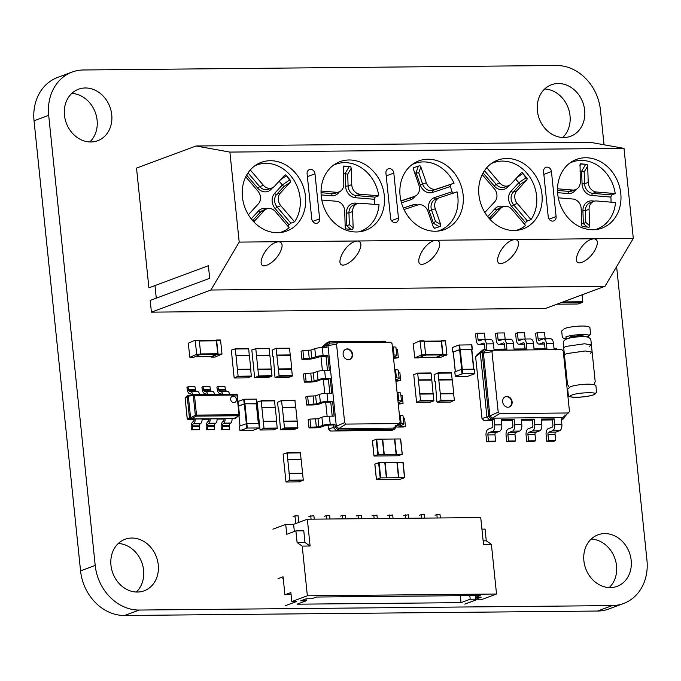 <?xml version="1.0" encoding="UTF-8"?>
<svg xmlns="http://www.w3.org/2000/svg" width="681" height="681" viewBox="0 0 681 681"><rect width="100%" height="100%" fill="white"/><g stroke="black" fill="none" stroke-linecap="round" stroke-linejoin="round"><path stroke-width="1.02" d="M604.038 144.781L600.463 110.152A45.78 38.74 69.6 0 0 556.386 65.504L83.448 69.981A45.823 38.774 69.6 0 0 72.143 72.058L57.502 77.506A45.823 38.774 69.6 0 0 34.05 120.801L80.562 570.874A45.797 38.749 69.6 0 0 124.614 615.496L597.552 611.044A45.789 38.749 69.6 0 0 608.874 608.967L623.524 603.519A45.789 38.749 69.6 0 0 646.95 560.225L616.62 266.629M72.143 72.058A45.823 38.774 69.6 0 0 48.691 115.353L95.204 565.426A45.797 38.749 69.6 0 0 139.256 610.048L612.193 605.596A45.789 38.749 69.6 0 0 623.524 603.519M609.24 587.567A27.478 23.256 69.6 0 0 614.688 557.926A27.478 23.256 69.6 0 0 591.193 539.054M610.329 587.592A27.478 23.256 69.6 0 0 617.122 586.341A27.478 23.256 69.6 0 0 629.329 552.478A27.478 23.256 69.6 0 0 597.952 534.832A27.478 23.256 69.6 0 0 584.562 564.796A27.478 23.256 69.6 0 0 610.329 587.592M136.311 592.027A27.478 23.256 69.6 0 0 141.759 562.387A27.478 23.256 69.6 0 0 118.264 543.506M137.4 592.044A27.478 23.256 69.6 0 0 144.193 590.802A27.478 23.256 69.6 0 0 156.409 556.939A27.478 23.256 69.6 0 0 125.032 539.284A27.478 23.256 69.6 0 0 111.641 569.256A27.478 23.256 69.6 0 0 137.4 592.044M89.807 141.954A27.478 23.256 69.6 0 0 95.255 112.314A27.478 23.256 69.6 0 0 71.752 93.433M90.888 141.971A27.478 23.256 69.6 0 0 97.681 140.729A27.478 23.256 69.6 0 0 109.896 106.866A27.478 23.256 69.6 0 0 78.519 89.22A27.478 23.256 69.6 0 0 65.129 119.184A27.478 23.256 69.6 0 0 90.888 141.971M562.727 137.502A27.478 23.256 69.6 0 0 568.175 107.853A27.478 23.256 69.6 0 0 544.681 88.981M563.817 137.519A27.478 23.256 69.6 0 0 570.61 136.277A27.478 23.256 69.6 0 0 582.825 102.405A27.478 23.256 69.6 0 0 551.448 84.759A27.478 23.256 69.6 0 0 538.058 114.731A27.478 23.256 69.6 0 0 563.817 137.519M402.079 454.261L378.278 454.482L373.98 455.989L397.968 455.793L402.216 454.321L400.505 438.956L376.695 439.185L372.456 440.709M402.207 454.27L400.505 438.956M396.095 454.312L394.512 439.015M384.075 454.44L382.552 439.16L384.135 454.457M384.271 454.431L382.688 439.126M437.083 402.199L441.016 400.368L438.019 372.89L434.086 374.72L434.75 381.198L435.253 381.394L436.896 401.901L450.447 402.071M440.19 393.601L453.555 393.465L454.414 400.249L450.482 402.079M438.913 380.032L452.312 379.904L453.708 393.405L440.156 393.592M440.301 393.533L453.708 393.405M438.053 372.899L451.418 372.762L452.201 379.904M275.167 377.597L279.099 375.767L276.069 348.289L272.17 350.119L272.834 356.597L273.336 356.784L274.979 377.3L288.531 377.47M278.274 368.991L291.638 368.864L292.353 376.074L288.565 377.47M276.997 355.422L290.395 355.295L291.791 368.804L278.24 368.991M278.384 368.923L291.791 368.804M276.137 348.289L289.502 348.161L290.285 355.303M382.756 479.296L376.397 479.39L380.696 477.883L404.684 477.696L400.385 479.194L382.756 479.296M386.502 477.841L384.791 462.535L379.113 462.586L380.696 477.883M374.873 464.11L379.113 462.586M398.513 477.721L396.929 462.416L385.105 462.527L386.689 477.832M386.553 477.866L385.105 462.527M404.625 477.67L402.922 462.356L397.244 462.416L398.828 477.713M282.385 407.63L281.491 400.496L277.567 402.326L278.231 408.804L278.725 408.992L280.555 429.805L284.488 427.974L297.886 427.847L295.784 407.51L282.385 407.63L283.781 421.139L297.18 421.011M283.781 421.139L284.488 427.974M293.928 429.677L280.555 429.805L293.996 429.677L297.886 427.847M283.671 421.207L297.001 421.079M294.899 400.368L281.491 400.496L294.899 400.368L295.682 407.51M414.482 381.683L413.733 374.482L417.708 373.384L420.517 400.564L416.585 402.394L414.448 381.692M431.711 380.1L431.107 373.256L417.708 373.384M430.92 372.958L417.521 373.086L431.107 373.256M430.017 402.267L416.619 402.386L430.017 402.267L433.771 400.871L431.814 380.092L418.415 380.219M433.031 393.669L419.692 393.788M433.21 393.601L419.811 393.72M257.963 409.29L257.214 402.088L261.189 400.981L263.998 428.17L260.065 430L257.929 409.298M275.192 407.698L274.588 400.862L261.189 400.981M261.036 400.692L274.588 400.862M263.172 421.394L276.69 421.198L275.294 407.698L261.896 407.825M263.138 421.394L276.537 421.267L277.252 428.468L273.43 429.864M276.69 421.198L263.292 421.326M252.566 357.082L251.817 349.881L255.792 348.774L258.601 375.963L254.668 377.793L252.532 357.091M269.795 355.491L269.191 348.655L255.792 348.774M255.639 348.485L269.191 348.655M268.033 377.657L272 375.835L269.897 355.491L256.499 355.618M271.293 368.991L257.895 369.119M283.849 461.309L283.1 454.108L287.076 453.001L289.885 480.182L285.986 482.012L283.815 461.309M301.079 459.718L300.474 452.874L287.076 453.001M286.922 452.712L300.474 452.874M299.317 481.884L303.283 480.062L301.181 459.718L287.782 459.845M302.398 473.286L289.067 473.414M302.577 473.218L289.178 473.346M232.068 357.278L231.327 350.077L235.303 348.97L238.112 376.159L234.179 377.989L232.034 357.278M249.297 355.686L248.701 348.842L235.303 348.97M235.149 348.681L248.701 348.842M237.286 369.383L250.804 369.187L249.408 355.686L236.009 355.814M237.252 369.374L250.651 369.247L251.366 376.457L247.543 377.853M250.804 369.187L237.405 369.315M240.01 430.613L247.314 428.043L259.521 427.966L252.157 430.588L239.95 430.656L239.55 426.119L246.854 423.539L258.831 423.429L259.299 427.932M259.452 427.94L258.831 423.429M258.482 423.429L256.286 403.697L258.329 423.437M238.563 406.029L244.939 403.807L256.286 403.697M238.554 405.919L244.802 403.739L256.524 403.867M238.086 401.424L244.343 399.236L256.32 399.126L256.788 403.629M256.941 403.637L256.32 399.126M455.317 376.329L462.62 373.758L474.827 373.682L468.085 376.21L455.257 376.372L454.848 371.826L461.531 369.34L474.138 369.145L474.597 373.639M474.759 373.648L474.138 369.145M473.789 369.145L471.814 349.447L460.237 349.515L453.308 352.026M472.248 349.344L471.627 344.841L459.02 345.037L452.337 347.523L452.805 352.026L460.109 349.455L471.831 349.574M452.805 352.026L453.257 352.103M215.213 340.457L216.643 340.389L218.056 354.077L211.195 357.091L215.136 357.057L221.997 354.035L220.584 340.355L216.447 340.023M195.03 356.818L211.255 356.665M211.34 356.665L217.835 353.779L216.26 340.449L199.303 340.619L216.26 340.449M189.914 357.295L188.22 343.25L195.081 340.228L196.775 354.273L189.914 357.295L193.855 357.261L200.716 354.239L199.303 340.56L195.166 340.228M440.13 341.045L441.56 340.977L442.973 354.656L436.112 357.678L440.054 357.644L446.915 354.622L445.502 340.943L441.373 340.611M419.947 357.406L436.172 357.253M436.257 357.253L442.752 354.367L441.177 341.028L424.229 341.198L441.177 341.028M414.831 357.883L413.137 343.828L420.007 340.815L421.692 354.861L414.831 357.883L418.772 357.84L425.634 354.818L424.22 341.138L420.083 340.815M432.478 143.768L590.121 142.278L624.009 148.373L633.304 238.384L475.67 239.874L239.201 242.095L229.897 152.084L196.009 145.998L432.478 143.768M633.304 238.384L605 286.301L545.515 308.433L151.412 312.145L150.203 300.44L209.688 278.316L208.386 265.718L148.901 287.842L136.532 168.122L196.009 145.998M229.897 152.084L624.009 148.373M154.979 285.577L156.281 298.184M605 286.301L210.897 290.021L151.412 312.145M239.201 242.095L210.897 290.021M543.566 171.655L548.222 216.66A4.58 3.873 69.6 0 0 553.755 220.916A4.58 3.873 69.6 0 0 556.105 216.584L551.448 171.578A4.58 3.873 69.6 0 0 545.915 167.322A4.58 3.873 69.6 0 0 543.566 171.655M541.957 194.196A36.646 31.011 69.6 0 0 497.649 160.146A36.646 31.011 69.6 0 0 481.365 205.304A36.646 31.011 69.6 0 0 523.204 228.842A36.646 31.011 69.6 0 0 541.957 194.196M620.774 193.455A36.646 31.011 69.6 0 0 576.466 159.405A36.646 31.011 69.6 0 0 560.182 204.564A36.646 31.011 69.6 0 0 602.021 228.092A36.646 31.011 69.6 0 0 620.774 193.455M515.074 239.499L512.461 240.044C500.339 244.079 490.984 268.059 503.54 262.917C508.205 260.908 512.316 257.069 515.883 251.408C519.697 244.147 519.424 240.18 515.074 239.499M593.9 238.759L591.287 239.303C579.156 243.338 569.801 267.31 582.357 262.168C587.022 260.168 591.142 256.328 594.7 250.659C598.514 243.406 598.25 239.44 593.9 238.759M314.988 173.808A4.58 3.873 69.6 0 0 309.446 169.552A4.58 3.873 69.6 0 0 307.105 173.885L311.753 218.89A4.58 3.873 69.6 0 0 317.295 223.147A4.58 3.873 69.6 0 0 319.636 218.814L314.988 173.808L307.386 176.634M305.488 196.426A36.646 31.011 69.6 0 0 261.189 162.376A36.646 31.011 69.6 0 0 244.896 207.535A36.646 31.011 69.6 0 0 286.735 231.063A36.646 31.011 69.6 0 0 305.488 196.426M393.805 173.068A4.58 3.873 69.6 0 0 388.272 168.811A4.58 3.873 69.6 0 0 385.931 173.136L390.579 218.15A4.58 3.873 69.6 0 0 396.112 222.406A4.58 3.873 69.6 0 0 398.462 218.073L393.805 173.068L386.212 175.894M384.314 195.677A36.646 31.011 69.6 0 0 340.006 161.635A36.646 31.011 69.6 0 0 323.722 206.786A36.646 31.011 69.6 0 0 365.561 230.323A36.646 31.011 69.6 0 0 384.314 195.677M463.131 194.936A36.646 31.011 69.6 0 0 418.832 160.886A36.646 31.011 69.6 0 0 402.539 206.045A36.646 31.011 69.6 0 0 444.378 229.582A36.646 31.011 69.6 0 0 463.131 194.936M357.431 240.98L354.818 241.534C342.696 245.569 333.341 269.54 345.897 264.398C350.562 262.398 354.673 258.559 358.24 252.889C362.054 245.637 361.781 241.661 357.431 240.98M436.257 240.24L433.644 240.785C421.513 244.828 412.158 268.799 424.714 263.658C429.379 261.649 433.499 257.818 437.057 252.149C440.871 244.888 440.607 240.921 436.257 240.24M278.614 241.729L276.001 242.274C263.879 246.309 254.515 270.289 267.071 265.139C271.736 263.138 275.856 259.299 279.414 253.63C283.228 246.377 282.964 242.41 278.614 241.729M484.463 170.676L496.168 184.398A9.159 7.755 69.6 0 0 504.766 187.096L508.426 185.734A9.159 7.755 -110.4 0 0 511.048 183.964L521.254 172.914L522.225 172.616L527.307 178.567L526.728 180.022L516.862 190.774A9.159 7.755 69.6 0 0 517.271 203.466L531.035 219.597A35.727 30.236 69.6 0 0 536.594 195.907A35.727 30.236 69.6 0 0 493.393 162.708A35.727 30.236 69.6 0 0 491.163 163.661M531.035 219.597L527.375 220.959L525.502 222.61A35.727 30.236 -110.4 0 1 524.361 223.998M515.994 230.416A35.727 30.236 69.6 0 0 518.309 229.684A35.727 30.236 69.6 0 0 525.63 225.479L511.865 209.356A9.159 7.755 -110.4 0 0 503.268 206.649A9.159 7.755 -110.4 0 0 500.654 208.429L490.218 219.597M557.501 190.459L568.984 191.404A9.159 7.755 69.6 0 0 571.887 191.012L575.547 189.65A9.159 7.755 -110.4 0 0 580.289 181.716L580.059 164.019L587.141 164.376L587.686 165.977L588.214 182.372A9.159 7.755 69.6 0 0 596.437 192.008L615.215 193.557A35.727 30.236 69.6 0 0 603.86 170.48A35.727 30.236 69.6 0 0 572.227 162.027A35.727 30.236 69.6 0 0 569.716 163.117M615.215 193.557L611.555 194.919L610.866 197.064A35.727 30.236 -110.4 0 1 611.044 202.163M595.16 229.65A35.727 30.236 69.6 0 0 597.143 229.003A35.727 30.236 69.6 0 0 615.505 202.529L596.726 200.98A9.159 7.755 -110.4 0 0 593.823 201.372A9.159 7.755 -110.4 0 0 589.082 209.305L589.618 225.709L589.167 227.224L582.229 226.645L581.685 225.053L581.157 208.65A9.159 7.755 -110.4 0 0 572.934 199.022L558.284 197.813M248.003 172.906L259.708 186.628A9.159 7.755 69.6 0 0 268.305 189.327L271.966 187.965A9.159 7.755 -110.4 0 0 274.588 186.185L284.454 175.434L285.765 174.847L290.838 180.797L290.268 182.253L280.402 192.995A9.159 7.755 69.6 0 0 280.81 205.696L294.575 221.819A35.727 30.236 69.6 0 0 300.125 198.137A35.727 30.236 69.6 0 0 256.933 164.938A35.727 30.236 69.6 0 0 254.703 165.892M294.575 221.819L290.915 223.181L289.033 224.841A35.727 30.236 -110.4 0 1 287.901 226.22M279.533 232.647A35.727 30.236 69.6 0 0 281.84 231.906A35.727 30.236 69.6 0 0 289.17 227.709L275.405 211.578A9.159 7.755 -110.4 0 0 266.807 208.88A9.159 7.755 -110.4 0 0 264.185 210.659L253.758 221.827M321.04 192.689L332.524 193.634A9.159 7.755 69.6 0 0 335.427 193.242L339.087 191.88A9.159 7.755 -110.4 0 0 343.82 183.947L343.292 167.552L343.743 166.028L350.672 166.607L351.226 168.198L351.754 184.602A9.159 7.755 69.6 0 0 359.977 194.23L378.755 195.779A35.727 30.236 69.6 0 0 367.391 172.71A35.727 30.236 69.6 0 0 335.767 164.257A35.727 30.236 69.6 0 0 333.256 165.347M378.755 195.779L375.095 197.141L374.405 199.295A35.727 30.236 -110.4 0 1 374.584 204.394M358.7 231.872A35.727 30.236 69.6 0 0 360.683 231.225A35.727 30.236 69.6 0 0 379.045 204.76L360.266 203.21A9.159 7.755 -110.4 0 0 357.363 203.602A9.159 7.755 -110.4 0 0 352.622 211.536L353.15 227.931L352.698 229.446L345.769 228.876L345.216 227.275L344.688 210.88A9.159 7.755 -110.4 0 0 336.474 201.253L321.815 200.044M401.015 201.031L410.924 197.72A9.159 7.755 69.6 0 0 411.137 197.643L414.797 196.281A9.159 7.755 -110.4 0 0 418.951 185.241L413.503 169.424L413.452 167.764L419.879 165.619L420.858 166.973L426.306 182.789A9.159 7.755 69.6 0 0 436.649 188.995L454.065 183.172A35.727 30.236 69.6 0 0 436.81 165.066A35.727 30.236 69.6 0 0 414.652 163.517A35.727 30.236 69.6 0 0 411.92 164.725M454.065 183.172L450.405 184.534L450.235 186.56A35.727 30.236 -110.4 0 1 452.022 191.753L453.384 193.2M437.653 231.123A35.727 30.236 69.6 0 0 439.568 230.493A35.727 30.236 69.6 0 0 457.045 191.838L439.637 197.652A9.159 7.755 -110.4 0 0 439.424 197.728A9.159 7.755 -110.4 0 0 435.261 208.769L440.718 224.585L440.769 226.245L434.342 228.39L433.363 227.045L427.906 211.221A9.159 7.755 -110.4 0 0 417.572 205.024L404.02 209.544M508.426 185.734A9.159 7.755 -110.4 0 1 499.828 183.036L486.753 167.713M515.602 179.001L520.284 184.415L513.202 192.136L516.862 190.774M484.838 212.523L494.84 201.619A9.159 7.755 -110.4 0 0 494.432 188.918L482.208 174.6M575.547 189.65A9.159 7.755 -110.4 0 1 572.644 190.042L557.509 188.79M579.94 171.05L584.179 171.961L584.553 183.734L588.214 182.372M581.634 223.487L583.336 223.623L585.805 222.44L585.422 210.667L589.082 209.305M271.966 187.965A9.159 7.755 -110.4 0 1 263.368 185.266L250.293 169.944M279.133 181.231L283.824 186.645L276.741 194.357L280.402 192.995M248.378 214.745L258.371 203.849A9.159 7.755 -110.4 0 0 257.963 191.148L245.747 176.83M339.087 191.88A9.159 7.755 -110.4 0 1 336.184 192.272L321.049 191.02M343.479 173.28L347.71 174.191L348.093 185.964L351.754 184.602M345.173 225.717L346.876 225.854L349.344 224.67L348.961 212.898L352.622 211.536M414.797 196.281A9.159 7.755 -110.4 0 1 414.584 196.358L400.981 200.904M414.772 173.102L418.738 172.795L422.646 184.151L426.306 182.789M432.205 223.674L435.517 221.487L431.601 210.131L435.261 208.769M522.225 172.616L526.047 177.809L527.307 178.567M488.626 217.818L489.903 217.503L496.994 209.791L500.654 208.429M580.203 163.806L587.141 164.376M285.765 174.847L289.587 180.039L290.838 180.797M252.157 220.04L253.443 219.733L260.525 212.021L264.185 210.659M343.743 166.028L350.672 166.607M413.452 167.773L419.879 165.619M321.287 356.376L314.903 358.18A5.499 0.86 -5.9 0 1 307.429 359.245L301.913 359.296L303.743 358.615L311.753 358.206L315.644 356.759A5.499 0.86 -5.9 0 1 323.117 355.695L327.85 355.652L326.02 356.333L321.287 356.376M301.913 359.296L301.079 351.192L302.909 350.511L310.919 350.111L314.809 348.663A5.499 0.86 -5.9 0 1 322.283 347.591L327.008 347.548L326.744 344.944L327.995 345.607L336.542 344.152L337.657 342.696L390.63 342.202L392.035 343.633L400.147 422.126L399.04 423.582L346.067 424.076L344.654 422.646L336.542 344.152M330.515 431.047L392.418 430.128L330.515 431.047L328.446 428.953L328.029 424.978M327.135 416.295L325.671 402.113M324.769 393.431L323.305 379.249M322.411 370.575L320.947 356.384M322.232 347.591L326.744 344.944L329.17 341.76L329.902 343.105L337.657 342.696M325.109 347.565L324.914 345.625L327.34 342.441L329.17 341.76L385.14 341.232L386.127 342.245M327.476 370.43L326.02 356.333M329.834 393.295L328.378 379.198L321.16 379.598L317.269 381.045A5.499 0.86 -5.9 0 1 309.795 382.109L304.279 382.16L306.11 381.479L314.12 381.071L318.001 379.623A5.499 0.86 -5.9 0 1 325.484 378.559L330.208 378.517L328.378 379.198M332.2 416.159L330.745 402.062L332.575 401.381L334.099 416.142L329.366 416.185A5.499 0.86 -5.9 0 0 321.892 417.249L318.001 418.696L310 419.104L308.17 419.785L309.004 427.889L310.834 427.208L318.844 426.8L322.734 425.353A5.499 0.86 -5.9 0 1 330.208 424.289L334.933 424.246L333.103 424.918L325.884 425.319L321.994 426.766A5.499 0.86 -5.9 0 1 314.52 427.838L309.004 427.889M328.446 428.953L333.375 427.532L333.103 424.918M304.279 382.16L303.437 374.056L305.267 373.375L313.277 372.967L317.167 371.528A5.499 0.86 -5.9 0 1 324.641 370.455L329.374 370.413L327.85 355.652M392.418 430.128L394.248 429.447L338.287 429.975L336.457 430.656L333.375 427.532L336.32 426.17L327.995 345.607L329.902 343.105M303.743 358.615L302.909 350.511M321.33 347.625L327.34 342.441M396.614 425.565L396.683 426.272L394.248 429.447L393.524 428.102L338.738 428.621L338.287 429.975L335.205 426.851L334.933 424.246M330.745 402.062L323.518 402.462L319.636 403.91A5.499 0.86 -5.9 0 1 312.153 404.974L306.637 405.025L308.467 404.344L316.478 403.935L320.368 402.488A5.499 0.86 -5.9 0 1 327.842 401.424L332.575 401.381M306.637 405.025L305.803 396.921L307.633 396.24L315.644 395.831L319.534 394.384A5.499 0.86 -5.9 0 1 327.008 393.32L331.732 393.277L330.208 378.517M346.067 424.076L338.738 428.621L336.32 426.17L344.654 422.646M306.11 381.479L305.267 373.375M348.408 359.713A5.499 4.648 69.6 0 0 349.77 359.466A5.499 4.648 69.6 0 0 352.213 352.69A5.499 4.648 69.6 0 0 345.931 349.166A5.499 4.648 69.6 0 0 343.258 355.159A5.499 4.648 69.6 0 0 348.408 359.713M398.147 424.306L400.224 424.45L396.64 425.863M310.834 427.208L310 419.104M308.467 404.344L307.633 396.24M393.524 428.102L399.04 423.582M349.532 359.542A5.499 4.648 69.6 0 0 351.754 352.86A5.499 4.648 69.6 0 0 345.71 349.259M385.14 341.232L384.688 342.594M393.567 358.436L398.334 357.721L397.491 349.625L396.172 349.634M393.422 356.98L396.044 356.001A5.499 0.86 174.1 0 0 396.776 355.482L395.942 347.378A5.499 0.86 174.1 0 0 393.218 346.927L392.384 346.935M396.172 426.944A5.499 0.86 174.1 0 0 398.07 427.047L403.586 426.996L405.416 426.315L398.989 426.212L403.126 424.595A5.499 0.86 174.1 0 0 403.867 424.076A5.499 0.86 174.1 0 0 401.143 423.616L398.964 423.642M396.683 426.272L395.431 425.608M398.334 357.721L393.499 357.772M396.776 355.482A5.499 0.86 174.1 0 0 394.052 355.031L393.218 355.031M405.416 426.315L404.582 418.211L403.263 418.228M403.867 424.076L403.033 415.972A5.499 0.86 174.1 0 0 400.309 415.521L399.466 415.521M395.933 381.292L400.692 380.585L399.858 372.49L398.538 372.498M395.78 379.845L398.402 378.866A5.499 0.86 174.1 0 0 399.143 378.347L398.308 370.243A5.499 0.86 174.1 0 0 395.584 369.792L394.742 369.8M398.291 404.156L403.058 403.45L398.223 403.501M398.147 402.709L400.768 401.73A5.499 0.86 174.1 0 0 401.501 401.211A5.499 0.86 174.1 0 0 398.785 400.751L397.942 400.76M400.692 380.585L395.865 380.636M399.143 378.347A5.499 0.86 174.1 0 0 396.419 377.887L395.576 377.895M403.058 403.45L402.216 395.346L400.896 395.363M401.501 401.211L400.666 393.107A5.499 0.86 174.1 0 0 397.942 392.656L397.108 392.665M191.48 394.963A1.83 0.936 89.5 0 0 190.612 393.78L189.982 393.763A5.584 2.843 89.5 0 1 187.598 391.158A1.83 0.936 89.5 0 1 187.496 390.724L186.943 387.412L188.016 386.757L194.945 386.697L195.438 389.668A1.83 0.936 -90.5 0 0 195.626 390.324A3.379 1.728 -90.5 0 0 196.92 391.498L197.55 391.515A4.035 2.052 89.5 0 1 199.542 394.639M192.621 394.835A4.035 2.052 -90.5 0 0 190.612 391.584L189.982 391.558A3.379 1.728 89.5 0 1 188.688 390.392A1.83 0.936 89.5 0 1 188.501 389.736L188.016 386.757M207.586 394.563A4.035 2.052 -90.5 0 0 205.594 391.439L204.955 391.422A3.379 1.728 89.5 0 1 203.67 390.247A1.83 0.936 89.5 0 1 203.483 389.592L202.989 386.621L201.925 387.268L202.47 390.588A1.83 0.936 89.5 0 0 202.572 391.022A5.584 2.843 89.5 0 0 204.955 393.618L205.585 393.635A1.83 0.936 89.5 0 1 206.394 394.571M187.258 418.619L188.092 419.394A0.919 0.468 89.5 0 0 188.118 419.385L191.446 418.628L195.115 418.926A4.035 2.052 89.5 0 1 193.906 423.403L193.319 423.88A3.379 1.728 -90.5 0 0 192.357 425.889A1.83 0.936 -90.5 0 0 192.314 426.629L192.451 429.737L191.335 429.898L191.182 426.434A1.83 0.936 89.5 0 1 191.191 425.957A5.584 2.843 89.5 0 1 192.885 421.845L193.464 421.369A1.83 0.936 -90.5 0 0 194.017 419.334L188.118 419.385A0.919 0.834 -98.9 0 1 187.249 418.5L185.147 398.198L188.96 395.235L193.932 394.699A0.919 0.724 -96.1 0 1 193.991 394.691A0.919 0.468 89.5 0 1 194.017 394.691A0.919 0.468 89.5 0 1 194.485 395.44L236.979 395.04A0.919 0.468 -90.5 0 0 236.52 394.29A0.919 0.468 -90.5 0 0 236.486 394.29L194.051 394.691M187.93 395.635L187.241 396.538L188.96 395.235M236.29 417.308L238.708 415.75A0.919 0.468 -90.5 0 0 239.014 414.703L239.397 414.848A0.919 0.8 -128.5 0 1 238.708 415.75L196.213 416.151A0.919 0.69 -117.5 0 1 195.336 415.265L196.52 415.104A0.919 0.468 89.5 0 1 196.213 416.151L191.446 418.628L190.569 417.742L188.339 396.129L193.302 395.593A0.919 0.724 -96.1 0 1 193.932 394.699L236.52 394.29L237.439 395.116L236.979 395.04L239.014 414.703L196.52 415.104L194.485 395.44L193.302 395.593L195.336 415.265L190.569 417.742L187.173 418.568L185.155 398.308M236.562 394.299A0.919 0.834 -98.9 0 1 237.346 395.065M185.411 397.449L185.147 398.198A0.919 0.8 -128.4 0 1 185.411 397.449L187.513 395.789M202.989 386.621L209.927 386.553L210.412 389.523A1.83 0.936 -90.5 0 0 210.608 390.179A3.379 1.728 -90.5 0 0 211.893 391.354L212.523 391.371A4.035 2.052 89.5 0 1 214.515 394.495M187.241 396.538L189.471 418.151L190.348 419.036L234.494 418.628L235.192 417.717M230.655 399.389A3.354 2.843 69.6 0 0 234.715 402.505A3.354 2.843 69.6 0 0 236.426 399.338A3.354 2.843 69.6 0 0 232.374 396.214A3.354 2.843 69.6 0 0 230.655 399.389M222.559 394.427A4.035 2.052 -90.5 0 0 220.567 391.303L219.929 391.277A3.379 1.728 89.5 0 1 218.644 390.102A1.83 0.936 89.5 0 1 218.456 389.455L217.963 386.476L224.9 386.408L225.394 389.387A1.83 0.936 -90.5 0 0 225.581 390.043A3.379 1.728 -90.5 0 0 226.867 391.217L227.505 391.234A4.035 2.052 89.5 0 1 229.497 394.359M217.963 386.476L216.898 387.131L217.443 390.443A1.83 0.936 89.5 0 0 217.554 390.877A5.584 2.843 89.5 0 0 219.929 393.482L220.567 393.499A1.83 0.936 89.5 0 1 221.376 394.435M234.664 402.522A3.354 2.843 69.6 0 0 236.341 399.372A3.354 2.843 69.6 0 0 232.332 396.24M234.502 418.628L232.025 418.892L235.592 418.219M234.562 418.619L232.008 418.645M202.053 418.926L210.089 418.789A4.035 2.052 89.5 0 1 208.88 423.267L208.292 423.735A3.379 1.728 -90.5 0 0 207.339 425.744A1.83 0.936 -90.5 0 0 207.288 426.493L207.433 429.592L206.309 429.754L206.156 426.297A1.83 0.936 89.5 0 1 206.173 425.812A5.584 2.843 89.5 0 1 207.858 421.701L208.437 421.233A1.83 0.936 -90.5 0 0 208.99 419.198L208.956 418.866M217.035 418.789L225.062 418.645A4.035 2.052 89.5 0 1 223.853 423.122L223.274 423.599A3.379 1.728 -90.5 0 0 222.312 425.608A1.83 0.936 -90.5 0 0 222.27 426.349L222.406 429.456L221.291 429.617L221.138 426.153A1.83 0.936 89.5 0 1 221.146 425.676A5.584 2.843 89.5 0 1 222.832 421.565L223.419 421.088A1.83 0.936 -90.5 0 0 223.964 419.053L223.93 418.721M188.041 419.385A0.919 0.468 89.5 0 0 188.092 419.394L193.983 419.002M191.335 429.898L199.388 429.668L199.252 426.561A1.83 0.936 89.5 0 1 199.295 425.821A3.379 1.728 89.5 0 1 200.257 423.812L200.844 423.344A4.035 2.052 -90.5 0 0 202.044 418.866L202.01 418.534M206.309 429.754L214.362 429.532L214.226 426.425A1.83 0.936 89.5 0 1 214.277 425.685A3.379 1.728 89.5 0 1 215.23 423.676L215.817 423.199A4.035 2.052 -90.5 0 0 217.026 418.721L216.992 418.389M221.291 429.617L229.344 429.388L229.208 426.28A1.83 0.936 89.5 0 1 229.25 425.54A3.379 1.728 89.5 0 1 230.212 423.531L230.791 423.063A4.035 2.052 -90.5 0 0 232 418.585L231.966 418.253M192.451 429.737L199.388 429.668M214.362 429.532L207.433 429.592M222.406 429.456L229.344 429.388M494.134 419.496L492.303 420.177L492.865 425.582A1.83 0.936 89.5 0 1 492.133 427.719L488.243 429.166A5.499 2.801 -90.5 0 0 486.055 435.593L486.711 441.892L488.541 441.211L487.885 434.912A1.83 0.936 89.5 0 1 488.617 432.767L492.508 431.32A5.499 2.801 -90.5 0 0 494.695 424.901L494.134 419.496L491.844 419.522L492.303 418.16L499.624 413.622L498.211 412.192L491.963 351.694L493.078 350.247L561.808 349.6L563.221 351.03L569.478 411.52L568.363 412.975L499.624 413.622M486.711 441.892L493.802 441.824L495.632 441.143L494.976 434.844A1.83 0.936 89.5 0 1 495.708 432.699L499.599 431.252A5.499 2.801 -90.5 0 0 501.786 424.833L501.225 419.428L514.155 419.309L512.325 419.99L501.293 420.092M552.402 419.947L541.369 420.049M532.38 420.134L521.348 420.245M512.359 420.322L501.327 420.432M492.337 420.517L484.072 420.594L491.844 419.522L488.762 416.397L498.211 412.192M492.303 420.177L490.014 420.203L486.932 417.078L488.762 416.397L482.157 352.486L484.591 349.31L486.881 349.285L486.319 343.888L493.41 343.82L493.972 349.217L506.902 349.098L506.341 343.701L513.431 343.633L513.993 349.03L526.915 348.91L526.362 343.505L533.453 343.445L534.015 348.842L546.937 348.723L546.383 343.318L553.474 343.25L554.036 348.655L556.317 348.629L557.313 349.642M541.335 419.717L552.368 419.615L554.198 418.934L541.267 419.053L541.829 424.45A5.499 2.801 -90.5 0 1 539.641 430.877L535.751 432.324A1.83 0.936 89.5 0 0 535.019 434.461L535.675 440.769L533.844 441.45L526.745 441.509L526.098 435.21A5.499 2.801 -90.5 0 1 528.286 428.792L532.176 427.345A1.83 0.936 89.5 0 0 532.9 425.199L532.346 419.802L521.314 419.905M561.748 419.522L563.579 418.841L561.289 418.866L561.851 424.263L554.751 424.331L554.198 418.934M565.937 414.959L563.579 418.841L562.846 417.496L492.303 418.16L489.877 415.708L483.408 353.15L491.963 351.694M495.632 441.143L488.541 441.211M484.072 420.594L482.003 418.492L475.61 356.648L477.245 354.52L482.761 349.991L484.591 349.31L485.323 350.655L493.078 350.247M482.003 418.492L486.932 417.078L480.326 353.167L482.761 349.991M552.368 419.615L552.921 425.012A1.83 0.936 89.5 0 1 552.197 427.157L548.307 428.604A5.499 2.801 -90.5 0 0 546.119 435.023L546.766 441.322L548.597 440.641L547.95 434.342A1.83 0.936 89.5 0 1 548.673 432.205L552.563 430.758A5.499 2.801 -90.5 0 0 554.751 424.331M512.325 419.99L512.878 425.387A1.83 0.936 89.5 0 1 512.155 427.532L508.264 428.979A5.499 2.801 -90.5 0 0 506.077 435.397L506.732 441.705L508.562 441.024L507.907 434.716A1.83 0.936 89.5 0 1 508.639 432.58L512.529 431.133A5.499 2.801 -90.5 0 0 514.708 424.714L514.155 419.309M532.346 419.802L534.176 419.121L521.246 419.241L521.808 424.646L514.708 424.714M562.846 417.496L568.363 412.975M475.61 356.648L480.326 353.167L482.157 352.486L483.408 353.15L485.323 350.655M546.766 441.322L553.866 441.254L555.696 440.573L555.041 434.274A1.83 0.936 89.5 0 1 555.773 432.137L559.663 430.69A5.499 2.801 -90.5 0 0 561.851 424.263M526.745 441.509L528.575 440.828L527.928 434.529A1.83 0.936 89.5 0 1 528.66 432.392L532.542 430.945A5.499 2.801 -90.5 0 0 534.73 424.518L534.176 419.121M506.732 441.705L513.823 441.637L515.653 440.956L514.998 434.657A1.83 0.936 89.5 0 1 515.73 432.512L519.62 431.064A5.499 2.801 -90.5 0 0 521.808 424.646M515.653 440.956L508.562 441.024M512.129 401.79A5.499 4.648 69.6 0 0 505.481 396.683A5.499 4.648 69.6 0 0 503.038 403.458A5.499 4.648 69.6 0 0 509.32 406.983A5.499 4.648 69.6 0 0 512.129 401.79M484.983 349.302L484.489 344.569A1.83 0.936 -90.5 0 0 483.561 343.079A1.83 0.936 -90.5 0 0 483.391 343.105L479.501 344.552A5.499 2.801 89.5 0 1 478.99 344.646A5.499 2.801 89.5 0 1 476.198 340.177L475.542 333.877L477.372 333.196L478.028 339.496A1.83 0.936 -90.5 0 0 478.956 340.985A1.83 0.936 -90.5 0 0 479.126 340.951L483.016 339.504A5.499 2.801 89.5 0 1 483.527 339.41A5.499 2.801 89.5 0 1 486.319 343.888M545.038 348.74L544.553 343.999A1.83 0.936 -90.5 0 0 543.617 342.509A1.83 0.936 -90.5 0 0 543.447 342.543L539.565 343.99A5.499 2.801 89.5 0 1 539.054 344.084A5.499 2.801 89.5 0 1 536.253 339.606L535.606 333.307L537.437 332.626L538.084 338.925A1.83 0.936 -90.5 0 0 539.02 340.415A1.83 0.936 -90.5 0 0 539.19 340.389L543.08 338.942A5.499 2.801 89.5 0 1 543.583 338.849A5.499 2.801 89.5 0 1 546.383 343.318M505.004 349.115L504.51 344.382A1.83 0.936 -90.5 0 0 503.574 342.883A1.83 0.936 -90.5 0 0 503.412 342.918L499.522 344.365A5.499 2.801 89.5 0 1 499.011 344.458A5.499 2.801 89.5 0 1 496.219 339.989L495.564 333.681L497.394 333L498.049 339.308A1.83 0.936 -90.5 0 0 498.977 340.798A1.83 0.936 -90.5 0 0 499.147 340.764L503.038 339.317A5.499 2.801 89.5 0 1 503.54 339.223A5.499 2.801 89.5 0 1 506.341 343.701M525.017 348.927L524.532 344.186A1.83 0.936 -90.5 0 0 523.595 342.696A1.83 0.936 -90.5 0 0 523.434 342.73L519.543 344.177A5.499 2.801 89.5 0 1 519.033 344.271A5.499 2.801 89.5 0 1 516.241 339.793L515.585 333.494L517.415 332.813L518.071 339.112A1.83 0.936 -90.5 0 0 518.999 340.611A1.83 0.936 -90.5 0 0 519.169 340.577L523.059 339.129A5.499 2.801 89.5 0 1 523.561 339.036A5.499 2.801 89.5 0 1 526.362 343.505M566.005 415.665L564.753 415.001M555.696 440.573L548.597 440.641M535.675 440.769L528.575 440.828M509.082 407.059A5.499 4.648 69.6 0 0 511.669 401.96A5.499 4.648 69.6 0 0 505.259 396.776M537.437 332.626L544.528 332.558L545.175 338.832M543.583 338.849L550.682 338.78A5.499 2.801 89.5 0 1 553.474 343.25M556.317 348.629L555.866 349.991M477.372 333.196L484.472 333.128L485.119 339.393M483.527 339.41L490.618 339.342A5.499 2.801 89.5 0 1 493.41 343.82M517.415 332.813L524.506 332.745L525.162 339.019M523.561 339.036L530.661 338.968A5.499 2.801 89.5 0 1 533.453 343.445M497.394 333L504.493 332.941L505.14 339.206M503.54 339.223L510.639 339.155A5.499 2.801 89.5 0 1 513.431 343.633M285.092 605.801L296.533 601.544L291.8 601.587L307.361 595.798L496.526 594.019L480.973 599.808L476.24 599.85L464.8 604.107M306.212 598.795L300.721 600.838L306.246 600.787L297.095 604.192L461.037 602.651L470.188 599.246L475.704 599.195L481.195 597.152L475.678 597.203L480.258 595.5L316.307 597.041L311.736 598.744L306.212 598.795M282.76 578.62L283.236 578.45M278.027 578.671L283.066 576.798L284.922 594.802L291.042 594.241M475.329 595.543L475.704 599.195M469.813 595.594L470.188 599.246M496.526 594.019L491.393 544.306L486.277 540.808L485.068 529.111L481.935 529.137M491.393 544.306L483.51 544.383L480.735 517.577L307.335 519.211L310.102 546.017L302.219 546.085L307.361 595.798M284.922 594.802L290.872 592.589L291.8 601.587M306.041 598.863L306.246 600.787M302.219 546.085L297.112 542.595L295.894 530.891L286.744 534.296L285.722 524.396L272.911 529.163M460.322 595.688L461.037 602.651M475.508 595.543L475.678 597.203M483.144 540.842L486.277 540.808M294.345 531.469L293.605 524.319L285.722 524.396M293.605 524.319L307.335 519.211M310.102 546.017L304.986 542.519L303.777 530.822L295.894 530.891M304.986 542.519L297.112 542.595M361.526 518.701L361.168 515.253L356.189 515.96M295.75 523.519L294.958 515.875L293.128 516.556M408.821 518.258L408.464 514.802L403.484 515.517M342.611 518.879L342.254 515.432L340.423 516.113M437.193 517.994L436.836 514.538L435.006 515.219M421.428 518.139L421.079 514.683L419.249 515.364M326.846 519.033L326.488 515.577L324.658 516.258M393.056 518.411L392.699 514.955L387.719 515.662M345.761 518.854L345.403 515.398L342.254 515.432M440.352 517.96L439.994 514.504L436.836 514.538M424.586 518.113L424.229 514.657L421.079 514.683M389.907 518.437L389.549 514.981M377.291 518.556L376.933 515.1L371.954 515.815M330.004 518.999L329.647 515.551L326.488 515.577M314.239 519.152L313.881 515.696L308.893 516.411M311.081 519.177L310.723 515.73M298.789 522.395L298.116 515.849L294.958 515.875M358.376 518.735L358.019 515.279M374.141 518.582L373.784 515.134M405.672 518.292L405.314 514.836M583.915 336.635L583.855 336.065L580.229 335.461L570.261 336.874L569.333 338.142M589.533 346.246L591.406 344.926L584.511 343.769L565.57 346.476L563.706 347.795L565.57 346.476L584.511 343.769L591.406 344.926L592.147 352.128L585.251 350.97L566.32 353.677L564.447 354.988L566.32 353.677L585.251 350.97L592.147 352.128L590.282 353.448M578.016 303.99L582.681 302.287L582.144 294.805M612.193 605.596L597.552 611.044M139.256 610.048L124.614 615.496M95.204 565.426L80.562 570.874M48.691 115.353L34.05 120.801M396.41 454.312L394.827 439.007M374.031 455.947L372.447 440.65M377.776 454.55L376.201 439.254M378.278 454.482L376.695 439.185M383.956 454.431L382.373 439.126M437.117 402.199L450.516 402.071M440.862 400.803L454.261 400.675M441.016 400.368L454.414 400.249M440.343 393.89L453.742 393.763M438.198 373.188L451.605 373.06M438.87 379.666L452.269 379.538M275.201 377.589L288.599 377.47M278.946 376.193L292.353 376.074M279.099 375.767L292.498 375.64M278.427 369.289L291.826 369.162M276.29 348.587L289.689 348.459M276.954 355.065L290.353 354.937M374.865 464.05L376.448 479.356M378.619 462.654L380.194 477.96M384.791 462.535L386.374 477.832M402.922 462.356L404.497 477.662M284.343 428.409L297.742 428.281M283.824 421.496L297.222 421.369M281.679 400.794L295.077 400.666M282.351 407.272L295.75 407.144M431.78 379.734L418.381 379.862M433.771 400.871L420.373 400.99M433.916 400.437L420.517 400.564M433.244 393.959L419.845 394.086M275.26 407.34L261.862 407.468M273.498 429.864L260.099 429.992M277.252 428.468L263.853 428.596M277.397 428.043L263.998 428.17M276.724 421.565L263.326 421.692M269.863 355.133L256.465 355.261M268.101 377.657L254.703 377.785M271.855 376.261L258.457 376.389M272 375.835L258.601 375.963M271.336 369.357L257.929 369.477M301.147 459.352L287.748 459.479M299.385 481.884L285.986 482.012M303.139 480.488L289.74 480.616M303.283 480.062L289.885 480.182M302.619 473.576L289.212 473.704M249.365 355.329L235.966 355.448M247.612 377.853L234.213 377.981M251.366 376.457L237.958 376.584M251.51 376.031L238.112 376.159M250.838 369.545L237.439 369.672M246.233 423.633L246.692 428.128M246.854 423.539L247.314 428.043M238.98 415.708L240.035 425.931M244.939 403.807L246.973 423.539M244.317 403.893L246.352 423.599M243.713 399.33L244.181 403.824M244.343 399.236L244.802 403.739M461.531 369.34L461.999 373.843M462.152 369.255L462.62 373.758M453.308 351.958L455.342 371.647M471.592 349.413L473.627 369.145M460.237 349.515L462.28 369.255M459.615 349.608L461.658 369.306M459.02 345.037L459.488 349.54M459.641 344.952L460.109 349.455M471.627 344.841L472.086 349.336M217.869 354.614L221.81 354.571M218.056 354.077L221.997 354.035M216.643 340.389L220.584 340.355M199.346 340.985L216.498 340.823M200.682 353.941L217.835 353.779M200.708 354.478L217.656 354.316M196.588 354.81L200.529 354.775M196.775 354.273L200.716 354.239M195.362 340.594L199.303 340.56M442.795 355.193L446.736 355.159M442.973 354.656L446.915 354.622M441.56 340.977L445.502 340.943M424.263 341.564L441.416 341.402M425.599 354.529L442.752 354.367M425.625 355.065L442.573 354.903M421.513 355.397L425.455 355.354M421.692 354.861L425.634 354.818M420.279 341.172L424.22 341.138M543.855 174.404L551.448 171.578M549.15 219.171L556.105 216.584M312.69 221.402L319.636 218.814M391.515 220.661L398.462 218.073M526.047 177.809L518.794 182.755L511.125 191.114A10.99 9.304 69.6 0 0 511.618 206.343L513.61 204.828L527.375 220.959M511.125 191.114A1.83 0.894 -137.4 0 0 513.202 192.136A9.159 7.755 69.6 0 0 513.61 204.828L517.271 203.466M511.618 206.343L525.502 222.61M483.084 172.923L494.176 185.913A10.99 9.304 69.6 0 0 507.634 187.02L509.082 185.453M503.523 206.564A10.99 9.304 69.6 0 0 494.908 208.769L487.681 216.652M494.176 185.913L496.168 184.398L499.828 183.036M585.592 164.453L581.642 171.195L582.059 183.947A10.99 9.304 69.6 0 0 591.917 195.498A1.83 0.911 94.7 0 1 592.776 193.37L611.555 194.919M582.059 183.947L584.553 183.734A9.159 7.755 69.6 0 0 592.776 193.37L596.437 192.008M591.917 195.498L610.866 197.064M594.743 201.108L592.095 200.886A10.99 9.304 69.6 0 0 582.927 210.88L583.336 223.623L587.354 227.071M557.603 192.672L568.124 193.54A10.99 9.304 69.6 0 0 575.794 189.548M592.095 200.886A1.83 0.911 -85.3 0 0 592.325 201.934M568.124 193.54A1.83 0.911 94.7 0 1 568.984 191.404L572.644 190.042M289.587 180.039L282.334 184.985L274.664 193.336A10.99 9.304 69.6 0 0 275.15 208.573L277.15 207.058L290.915 223.181M274.664 193.336A1.83 0.894 -137.4 0 0 276.741 194.357A9.159 7.755 69.6 0 0 277.15 207.058L280.81 205.696M275.15 208.573L289.033 224.841M246.624 175.145L257.716 188.143A10.99 9.304 69.6 0 0 271.174 189.25L272.613 187.684M267.063 208.795A10.99 9.304 69.6 0 0 258.448 210.999L251.212 218.873M257.716 188.143L259.708 186.628L263.368 185.266M349.132 166.683L345.182 173.425L345.59 186.168A10.99 9.304 69.6 0 0 355.456 197.728A1.83 0.911 94.7 0 1 356.316 195.592L375.095 197.141M345.59 186.168L348.093 185.964A9.159 7.755 69.6 0 0 356.316 195.592L359.977 194.23M355.456 197.728L374.405 199.295M358.274 203.338L355.635 203.117A10.99 9.304 69.6 0 0 346.459 213.11L346.876 225.854L350.885 229.301M321.134 194.902L331.664 195.77A10.99 9.304 69.6 0 0 339.334 191.778M355.635 203.117A1.83 0.911 -85.3 0 0 355.865 204.155M331.664 195.77A1.83 0.911 94.7 0 1 332.524 193.634L336.184 192.272M418.415 166.13L416.023 172.685L420.262 184.977A10.99 9.304 69.6 0 0 432.673 192.425A1.83 0.979 71.5 0 1 432.988 190.357L450.405 184.534M420.262 184.977L422.646 184.151A9.159 7.755 69.6 0 0 432.988 190.357L436.649 188.995M432.673 192.425L450.235 186.56M452.022 191.753L434.461 197.618A10.99 9.304 69.6 0 0 429.217 210.965L433.456 223.257L439.288 226.739M417.615 205.007A10.99 9.304 69.6 0 0 412.397 204.99L403.331 208.02M401.492 202.836L410.609 199.788A10.99 9.304 69.6 0 0 415.044 196.188M434.461 197.618A1.83 0.979 -108.5 0 0 435.917 199.031M412.397 204.99A1.83 0.979 -108.5 0 0 413.503 206.377M410.609 199.788A1.83 0.979 71.5 0 1 410.924 197.72L414.584 196.358M526.728 180.022L520.284 184.415M522.565 173.723L516.913 177.571M507.634 187.02A1.83 0.894 42.6 0 1 507.149 186.211M503.268 206.649L499.607 208.011A9.159 7.755 69.6 0 0 496.994 209.791A1.83 0.894 -137.4 0 1 494.908 208.769M490.78 219.18L489.903 217.503M587.686 165.977L584.179 171.961M580.833 164.061L579.778 165.875M593.823 201.372L590.163 202.734A9.159 7.755 69.6 0 0 585.422 210.667L582.927 210.88M582.595 226.679L581.914 226.092M589.618 225.709L585.805 222.44M286.097 175.945L280.453 179.801M290.268 182.253L283.824 186.645M271.174 189.25A1.83 0.894 42.6 0 1 270.68 188.441M258.448 210.999A1.83 0.894 -137.4 0 0 260.525 212.021A9.159 7.755 69.6 0 1 263.147 210.242L266.807 208.88M254.319 221.41L253.443 219.733M344.373 166.292L343.309 168.105M351.226 168.198L347.71 174.191M346.127 228.91L345.446 228.322M346.459 213.11L348.961 212.898A9.159 7.755 69.6 0 1 353.703 204.964L357.363 203.602M353.15 227.931L349.344 224.67M413.997 167.603L413.427 169.169M420.858 166.973L418.738 172.795M434.87 228.212L433.508 227.394M429.217 210.965L431.601 210.131A9.159 7.755 69.6 0 1 435.763 199.09L439.424 197.728M440.718 224.585L435.517 221.487M323.117 355.695L322.283 347.591M315.644 356.759L314.809 348.663M311.753 358.206L310.919 350.111M309.259 358.564L308.425 350.46M325.484 378.559L324.641 370.455M318.001 379.623L317.167 371.528M314.12 381.071L313.277 372.967M311.626 381.428L310.791 373.324M330.208 424.289L329.366 416.185M327.842 401.424L327.008 393.32M322.734 425.353L321.892 417.249M318.844 426.8L318.001 418.696M316.35 427.157L315.516 419.053M320.368 402.488L319.534 394.384M316.478 403.935L315.644 395.831M313.984 404.293L313.149 396.189M393.218 346.927L394.052 355.031M395.584 369.792L396.419 377.887M400.309 415.521L401.143 423.616M397.942 392.656L398.785 400.751M399.841 425.812L399.9 426.366M197.55 391.515L190.612 391.584M189.982 391.558L196.92 391.498M188.688 390.392L195.626 390.324M188.501 389.736L195.438 389.668M193.872 394.708L189.029 395.227M212.523 391.371L205.594 391.439M204.955 391.422L211.893 391.354M203.67 390.247L210.608 390.179M203.483 389.592L210.412 389.523M239.38 414.729L237.363 395.176L239.465 414.78L236.009 418.066M227.505 391.234L220.567 391.303M219.929 391.277L226.867 391.217M218.644 390.102L225.581 390.043M218.456 389.455L225.394 389.387M223.964 419.053L217.052 419.113L223.964 419.053M208.99 419.19L202.078 419.258L208.99 419.19M202.044 418.866L195.115 418.926M217.026 418.721L210.089 418.789M232 418.585L225.062 418.645M192.314 426.629L199.252 426.561M193.906 423.403L200.844 423.344M192.357 425.889L199.295 425.821M193.319 423.88L200.257 423.812M208.88 423.267L215.817 423.199M223.853 423.122L230.791 423.063M214.226 426.425L207.288 426.493M215.23 423.676L208.292 423.735M214.277 425.685L207.339 425.744M223.274 423.599L230.212 423.531M222.312 425.608L229.25 425.54M222.27 426.349L229.208 426.28M501.786 424.833L494.695 424.901M499.599 431.252L492.508 431.32M495.708 432.699L488.617 432.767M494.976 434.844L487.885 434.912M519.62 431.064L512.529 431.133M515.73 432.512L508.639 432.58M514.998 434.657L507.907 434.716M541.829 424.45L534.73 424.518M559.663 430.69L552.563 430.758M555.773 432.137L548.673 432.205M555.041 434.274L547.95 434.342M539.641 430.877L532.542 430.945M535.751 432.324L528.66 432.392M535.019 434.461L527.928 434.529M478.028 339.496L483.229 339.444M479.501 344.552L484.48 344.509M538.084 338.925L543.293 338.874M539.565 343.99L544.545 343.939M498.049 339.308L503.25 339.257M499.522 344.365L504.502 344.322M518.071 339.112L523.272 339.07M519.543 344.177L524.523 344.126M593.304 394.869C601.927 391.873 579.293 392.086 571.853 395.065C563.23 398.062 585.864 397.849 593.304 394.869M586.758 336.899L587.294 336.72C595.918 333.724 573.283 333.937 565.843 336.916L566.609 338.985M578.101 303.99L556.922 304.194M582.681 302.287L561.493 302.492M582.859 301.751L562.966 301.938M402.267 454.287L400.683 438.99M373.98 455.989L372.396 440.684M438.019 372.89L451.418 372.762M276.103 348.289L289.502 348.161M374.814 464.084L376.397 479.39M403.101 462.39L404.684 477.696M283.636 421.198L297.035 421.071M433.065 393.661L419.658 393.788M274.4 400.564L261.002 400.683M273.464 429.873L260.065 430M269.004 348.349L255.605 348.476M268.067 377.666L254.668 377.793M300.287 452.576L286.888 452.703M299.351 481.893L285.952 482.012M302.432 473.278L289.033 473.406M248.514 348.544L235.115 348.672M247.578 377.861L234.179 377.989M239.491 426.161L239.95 430.656M259.061 423.471L259.521 427.966M238.92 415.759L239.976 425.957M256.516 403.739L258.55 423.429M256.55 399.16L257.009 403.663M454.789 371.869L455.257 376.372M474.359 369.179L474.827 373.682M453.24 352L455.274 371.673M471.814 349.447L473.857 369.145M452.278 347.565L452.746 352.068M471.848 344.875L472.316 349.379M211.153 357.099L215.094 357.065M216.405 340.023L220.346 339.981M195.004 356.827L211.297 356.674M189.871 357.304L193.813 357.27M195.124 340.219L199.065 340.185M436.07 357.687L440.011 357.653M441.331 340.602L445.272 340.568M419.93 357.414L436.215 357.261M414.789 357.891L418.73 357.848M420.041 340.806L423.982 340.764M493.393 162.708L491.512 163.406M518.309 229.684L516.428 230.382M572.227 162.027L570.142 162.802M597.143 229.003L595.492 229.616M256.933 164.938L255.052 165.636M281.84 231.906L279.959 232.613M335.767 164.257L333.673 165.032M360.683 231.225L359.023 231.846M414.652 163.517L412.414 164.351M439.568 230.493L437.968 231.089M484.489 344.595L478.99 344.646M544.553 344.033L539.054 344.084M504.51 344.407L499.011 344.458M524.532 344.22L519.033 344.271M570.525 386.689C573.828 385.548 578.441 384.756 584.358 384.305C591.542 383.854 596.377 384.612 595.96 386.238L596.59 392.316L593.755 394.784C590.453 395.925 585.839 396.717 579.923 397.168C572.738 397.619 567.903 396.861 568.32 395.235L567.69 389.157L570.525 386.689M566.49 339.036L563.221 338.168L562.31 337.086L561.68 331.009L564.515 328.54C567.818 327.399 572.432 326.608 578.348 326.156C585.532 325.705 590.367 326.463 589.95 328.089L590.58 334.167L586.886 336.925M594.079 384.714L595.185 381.471L592.147 352.128M591.406 344.926L590.98 340.789C590.836 338.091 588.427 336.703 583.753 336.635C581.259 336.312 569.061 337.597 566.95 338.857C564.157 339.93 562.932 341.53 563.272 343.65L567.477 384.339L569.214 387.285M578.058 303.998L556.896 304.203"/></g></svg>
